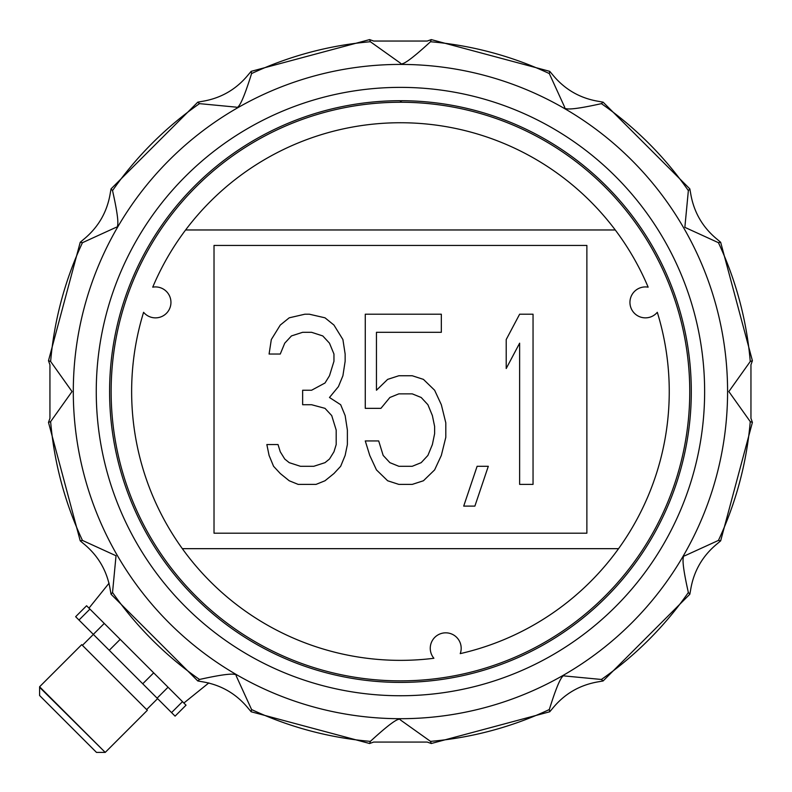 <?xml version="1.0" encoding="UTF-8"?>
<svg xmlns="http://www.w3.org/2000/svg" width="792" height="792" viewBox="0 0 792 792"><rect width="100%" height="100%" fill="white"/><g stroke="black" fill="none" stroke-linecap="round" stroke-linejoin="round"><path stroke-width="1.19" d="M104.692 752.4L96.485 752.4L39.6 695.515L39.6 686.763L105.237 752.4L39.6 687.308M105.237 752.4L147.352 710.285L81.715 644.648L39.6 686.763M146.649 709.573L157.588 698.633M109.246 650.291L175.091 716.136L186.031 705.197L86.585 605.761L75.646 616.701L109.246 650.291L120.186 639.352M110.286 590C107.217 571.121 98.287 555.667 83.506 543.619L80.23 540.837L82.457 540.421L116.028 555.756L112.533 592.505L111.048 594.228L110.286 590M248.381 708.493C236.283 693.683 220.82 684.753 202 681.714L197.772 680.952L199.495 679.467C224.809 673.843 237.055 672.675 236.244 675.972L251.579 709.543L251.163 711.77L248.381 708.493M427.225 742.064L373.666 742.064L369.617 743.51L370.369 741.371C389.357 723.918 399.386 716.78 400.445 719.968L430.511 741.371L431.274 743.51L427.225 742.064M598.891 681.714C580.011 684.783 564.548 693.713 552.509 708.493L549.727 711.77L549.311 709.543C556.954 685.05 562.063 673.853 564.647 675.972L601.395 679.467L603.118 680.952L598.891 681.714M552.509 74.616C564.607 89.427 580.061 98.356 598.891 101.396L603.118 102.168L601.395 103.643C576.081 109.266 563.825 110.434 564.647 107.148L549.311 73.567L549.727 71.339L552.509 74.616M373.666 41.045L427.225 41.045L431.274 39.6L430.511 41.738C411.533 59.192 401.504 66.33 400.445 63.152L370.369 41.738L369.617 39.6L373.666 41.045M202 101.396C220.879 98.327 236.333 89.397 248.381 74.616L251.163 71.339L251.579 73.567C243.936 98.059 238.828 109.246 236.244 107.148L199.495 103.643L197.772 102.168L202 101.396M83.506 239.491C98.317 227.393 107.247 211.939 110.286 193.109L111.048 188.882L112.533 190.605C118.156 215.533 119.325 227.779 116.028 227.353L82.457 242.689L80.23 242.273L83.506 239.491M400.445 101.475L401.217 101.861L401.217 100.703A290.852 290.852 0 0 1 652.073 537.431A290.852 290.852 0 0 1 148.431 536.758A290.852 290.852 0 0 1 400.445 100.703L400.445 101.475L401.217 101.475M689.753 391.555A289.308 289.308 0 0 1 400.445 680.863A289.308 289.308 0 0 1 111.137 391.555A289.308 289.308 0 0 1 400.445 102.247A289.308 289.308 0 0 1 689.753 391.555M750.955 364.775L750.955 418.334L752.4 422.383L750.262 421.631L728.848 391.555L750.262 361.489L752.4 360.726L750.955 364.775M50.629 361.489L72.032 391.555L50.629 421.631L48.49 422.383L49.936 418.334L49.936 364.775L48.49 360.726L50.629 361.489A351.103 351.103 0 0 1 82.457 242.689M684.852 227.353L688.357 190.605L689.832 188.882L690.604 193.109C693.673 211.989 702.603 227.452 717.384 239.491L720.661 242.273L718.433 242.689L684.852 227.353M684.852 555.756L718.433 540.421L720.661 540.837L717.384 543.619C702.573 555.717 693.644 571.181 690.604 590L689.832 594.228L688.357 592.505C682.734 567.597 681.566 555.341 684.852 555.756M433.897 658.271A15.474 15.474 0 0 1 453.46 634.897A15.474 15.474 0 0 1 460.231 653.628A268.805 268.805 0 0 0 657.301 312.296A15.474 15.474 0 0 1 630.877 297.089A15.474 15.474 0 0 1 648.153 287.169A268.805 268.805 0 0 0 152.727 287.169A15.474 15.474 0 0 1 163.192 315.81A15.474 15.474 0 0 1 143.59 312.296A268.805 268.805 0 0 0 433.897 658.271M185.625 229.967L615.255 229.967M618.562 548.668L182.328 548.668M586.872 245.431L214.018 245.431L214.018 533.194L586.872 533.194L586.872 245.431M340.669 466.28L345.144 455.42L347.381 444.55L347.381 430.066L345.144 415.582L340.669 404.722L329.482 397.485L338.432 386.615L342.906 375.755L345.144 361.271L345.144 354.034L342.906 339.55L333.957 325.067L325.007 317.82L309.345 314.206L304.87 314.206L289.219 317.82L280.269 325.067L271.319 339.55L269.082 354.034L280.269 354.034L284.744 343.174L291.456 335.927L302.643 332.303L311.583 332.303L322.77 335.927L329.482 343.174L333.957 354.034L333.957 361.271L329.482 375.755L325.007 383.001L311.583 390.238L302.643 390.238L302.643 404.722L311.583 404.722L325.007 408.345L331.719 415.582L336.194 430.066L336.194 444.55L333.957 451.796L329.482 459.033L325.007 462.657L313.82 466.28L300.406 466.28L289.219 462.657L284.744 459.033L280.269 451.796L278.032 444.55L266.845 444.55L269.082 455.42L273.557 466.28L280.269 473.517L289.219 480.764L298.168 484.387L316.058 484.387L325.007 480.764L333.957 473.517L340.669 466.28M389.882 397.485L398.831 393.862L412.256 393.862L421.195 397.485L427.908 404.722L432.382 415.582L434.62 426.452L434.62 433.689L432.382 444.55L427.908 455.42L421.195 462.657L412.256 466.28L398.831 466.28L389.882 462.657L383.17 455.42L378.695 440.936L365.27 440.936L369.745 455.42L376.457 469.903L387.644 480.764L398.831 484.387L412.256 484.387L423.433 480.764L434.62 469.903L441.332 455.42L445.807 437.313L445.807 422.829L441.332 404.722L434.62 390.238L423.433 379.378L412.256 375.755L398.831 375.755L387.644 379.378L376.457 390.238L376.457 332.303L441.332 332.303L441.332 314.206L365.27 314.206L365.27 408.345L380.932 408.345L389.882 397.485M488.308 466.28L477.121 466.28L463.706 506.108L474.883 506.108L488.308 466.28M533.046 314.206L519.631 314.206L506.207 339.55L506.207 368.518L519.631 343.174L519.631 484.387L533.046 484.387L533.046 314.206M171.557 712.602L182.497 701.663M157.113 698.158L168.053 687.218M142.738 683.783L153.678 672.844M93.327 634.372L104.267 623.433M78.992 620.037L89.932 609.097M704.633 391.555A304.187 304.187 0 0 0 248.351 128.126A304.187 304.187 0 0 0 248.351 654.994A304.187 304.187 0 0 0 704.633 391.555M73.3 391.555A327.136 327.136 0 0 0 400.445 718.7A327.136 327.136 0 0 0 727.581 391.555A327.136 327.136 0 0 0 400.445 64.419A327.136 327.136 0 0 0 73.3 391.555M199.495 103.643A351.103 351.103 0 0 0 112.533 190.605M370.369 41.738A351.103 351.103 0 0 0 251.579 73.567M549.311 73.567A351.103 351.103 0 0 0 430.511 41.738M688.357 190.605A351.103 351.103 0 0 0 601.395 103.643M750.262 361.489A351.103 351.103 0 0 0 718.433 242.689M718.433 540.421A351.103 351.103 0 0 0 750.262 421.631M601.395 679.467A351.103 351.103 0 0 0 688.357 592.505M430.511 741.371A351.103 351.103 0 0 0 549.311 709.543M251.579 709.543A351.103 351.103 0 0 0 370.369 741.371M112.533 592.505A351.103 351.103 0 0 0 199.495 679.467M50.629 421.631A351.103 351.103 0 0 0 82.457 540.421M82.427 645.351L93.367 634.412M109.098 583.15L88.961 608.137M208.85 682.902L183.863 703.039M752.4 360.726L720.661 242.273M603.118 102.168L689.832 188.882M431.274 39.6L549.727 71.339M251.163 71.339L369.617 39.6M111.058 188.882L197.772 102.168M48.49 360.726L80.23 242.273M80.23 540.837L48.49 422.383M197.772 680.942L111.048 594.228M369.617 743.51L251.163 711.77M549.727 711.77L431.274 743.51M689.832 594.228L603.118 680.952M752.4 422.383L720.661 540.837"/></g></svg>
